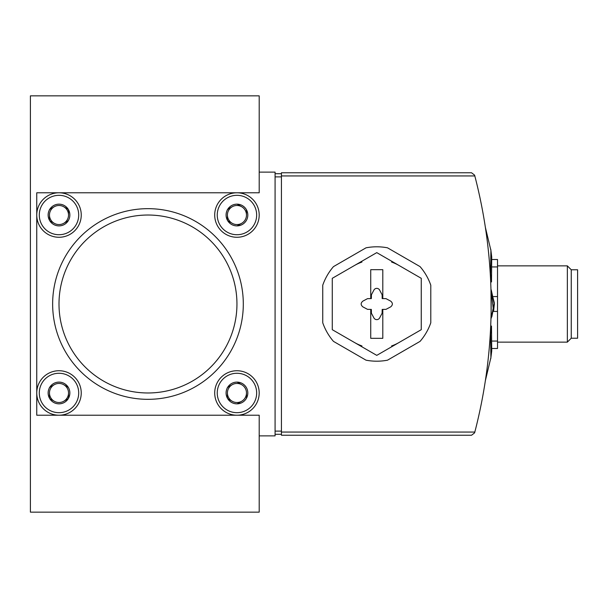 <?xml version="1.0" encoding="UTF-8"?>
<svg xmlns="http://www.w3.org/2000/svg" width="608" height="608" viewBox="0 0 608 608"><rect width="100%" height="100%" fill="white"/><g stroke="black" fill="none" stroke-linecap="round" stroke-linejoin="round"><path stroke-width="0.91" d="M471.534 172.763L474.605 175.134L474.818 175.94L474.605 175.134L471.534 172.763L281.436 172.763L281.436 435.237L471.534 435.237L474.605 432.866L474.818 432.06L281.436 432.06M281.436 175.94L474.818 175.94A509.702 509.702 0 0 1 474.818 432.06M490.033 269.967C490.93 285.866 490.93 285.866 490.033 269.967L491.5 281.93L491.72 257.009L490.77 249.28L491.72 257.009M491.5 281.93L490.694 282.028L490.542 278.836M485.99 231.542L485.359 227.293L490.907 250.42L490.55 274.2M361.942 345.944A44.49 44.49 0 0 1 354.525 342.524M354.525 265.476A44.49 44.49 0 0 1 361.942 262.056M391.59 262.056A44.49 44.49 0 0 1 399.015 265.476M399.015 342.524A44.49 44.49 0 0 1 391.59 345.944M430.791 322.802L430.791 285.198A57.198 57.198 0 0 0 420.06 266.616L387.501 247.813A57.198 57.198 0 0 0 366.039 247.813L333.48 266.616A57.198 57.198 0 0 0 322.749 285.198L322.749 322.802A57.198 57.198 0 0 0 333.48 341.384L366.039 360.187A57.198 57.198 0 0 0 387.501 360.187L420.06 341.384A57.198 57.198 0 0 0 430.791 322.802M259.198 172.125L259.198 95.859L30.4 95.859L30.4 512.141L259.198 512.141L259.198 415.218L36.754 415.218L36.754 192.782L259.198 192.782L259.198 172.125L275.082 172.125L275.082 435.875L259.198 435.875M147.972 215.027A88.973 88.973 0 0 1 225.028 348.49A88.973 88.973 0 0 1 70.923 348.49A88.973 88.973 0 0 1 147.972 215.027M147.972 208.666A95.334 95.334 0 0 1 230.531 351.667A95.334 95.334 0 0 1 65.413 351.667A95.334 95.334 0 0 1 147.972 208.666M281.436 434.287L275.082 434.287M281.436 173.713L275.082 173.713M474.605 432.866L471.534 435.237M492.419 266.935L497.519 266.935L497.519 259.51L491.994 259.51M497.519 266.935L497.519 296.575L493.574 296.575M497.519 296.575L497.519 311.425L493.574 311.425M497.519 311.425L497.519 341.065L492.419 341.065M497.519 341.065L497.519 348.49L491.994 348.49M497.519 265.871L567.348 265.871L567.348 342.129L497.519 342.129M567.348 265.871L571.246 269.77L571.246 338.23L567.348 342.129M571.246 269.77L577.6 269.77L577.6 338.23L571.246 338.23M490.968 289.697L491.165 318.303L494.304 302.738L491.165 290.578L494.35 304.441L491.773 316.973M491.165 290.586L493.567 311.448L494.342 304L491.165 289.697L494.35 303.559L491.165 317.414M490.55 333.8L490.907 357.58L485.359 380.707M490.033 338.033L491.5 326.07L491.72 350.991L490.77 358.72L491.72 350.991M236.953 234.726A19.699 19.699 0 0 1 219.891 205.177A19.699 19.699 0 0 1 254.015 205.177A19.699 19.699 0 0 1 236.953 234.726M227.415 209.517L227.415 209.806A10.868 10.868 0 0 0 227.415 220.24L227.666 220.674A10.868 10.868 0 0 0 236.702 225.887L237.196 225.887A10.868 10.868 0 0 0 246.232 220.674L246.483 220.24A10.868 10.868 0 0 0 246.483 209.806L246.232 209.38A10.868 10.868 0 0 0 237.196 204.159L236.702 204.159A10.868 10.868 0 0 0 227.666 209.38L227.415 209.517M227.415 220.24L227.415 215.027A9.53 9.53 0 0 1 232.188 206.766L227.666 209.38L232.188 206.766A9.53 9.53 0 0 1 241.718 206.766L237.196 204.159L241.718 206.766A9.53 9.53 0 0 1 246.483 215.027L246.483 209.806L246.483 215.027A9.53 9.53 0 0 1 241.718 223.28L237.196 225.887L241.718 223.28A9.53 9.53 0 0 1 232.188 223.28L227.666 220.674L232.188 223.28A9.53 9.53 0 0 1 227.415 215.027L227.415 220.24M236.953 237.272A22.245 22.245 0 0 1 217.687 203.9A22.245 22.245 0 0 1 256.211 203.9A22.245 22.245 0 0 1 236.953 237.272M58.999 234.726A19.699 19.699 0 0 1 41.937 205.177A19.699 19.699 0 0 1 76.061 205.177A19.699 19.699 0 0 1 58.999 234.726M49.468 209.517L49.468 209.806A10.868 10.868 0 0 0 49.468 220.24L49.712 220.674A10.868 10.868 0 0 0 58.748 225.887L59.25 225.887A10.868 10.868 0 0 0 68.286 220.674L68.529 220.24A10.868 10.868 0 0 0 68.529 209.806L68.286 209.38A10.868 10.868 0 0 0 59.25 204.159L58.748 204.159A10.868 10.868 0 0 0 49.712 209.38L49.468 209.517M49.468 220.24L49.468 215.027A9.53 9.53 0 0 1 54.234 206.766L49.712 209.38L54.234 206.766A9.53 9.53 0 0 1 63.764 206.766L68.286 209.38L63.764 206.766A9.53 9.53 0 0 1 68.529 215.027L68.529 209.806L68.529 215.027A9.53 9.53 0 0 1 63.764 223.28L68.286 220.674L63.764 223.28A9.53 9.53 0 0 1 54.234 223.28L49.712 220.674L54.234 223.28A9.53 9.53 0 0 1 49.468 215.027L49.468 220.24M58.999 237.272A22.245 22.245 0 0 1 39.733 203.9A22.245 22.245 0 0 1 78.265 203.9A22.245 22.245 0 0 1 58.999 237.272M236.953 412.68A19.699 19.699 0 0 1 219.891 383.124A19.699 19.699 0 0 1 254.015 383.124A19.699 19.699 0 0 1 236.953 412.68M227.415 387.471L227.415 387.76A10.868 10.868 0 0 0 227.415 398.194L227.666 398.62A10.868 10.868 0 0 0 236.702 403.841L237.196 403.841A10.868 10.868 0 0 0 246.232 398.62L246.483 398.194A10.868 10.868 0 0 0 246.483 387.76L246.232 387.326A10.868 10.868 0 0 0 237.196 382.113L236.702 382.113A10.868 10.868 0 0 0 227.666 387.326L227.415 387.471M227.415 398.194L227.415 392.973A9.53 9.53 0 0 1 232.188 384.72L227.666 387.326L232.188 384.72A9.53 9.53 0 0 1 241.718 384.72L237.196 382.113L241.718 384.72A9.53 9.53 0 0 1 246.483 392.973L246.483 398.194L246.483 392.973A9.53 9.53 0 0 1 241.718 401.234L237.196 403.841L241.718 401.234A9.53 9.53 0 0 1 232.188 401.234L227.666 398.62L232.188 401.234A9.53 9.53 0 0 1 227.415 392.973L227.415 398.194M236.953 415.218A22.245 22.245 0 0 1 217.687 381.854A22.245 22.245 0 0 1 256.211 381.854A22.245 22.245 0 0 1 236.953 415.218M58.999 412.68A19.699 19.699 0 0 1 41.937 383.124A19.699 19.699 0 0 1 76.061 383.124A19.699 19.699 0 0 1 58.999 412.68M49.468 387.471L49.468 387.76A10.868 10.868 0 0 0 49.468 398.194L49.712 398.62A10.868 10.868 0 0 0 58.748 403.841L59.25 403.841A10.868 10.868 0 0 0 68.286 398.62L68.529 398.194A10.868 10.868 0 0 0 68.529 387.76L68.286 387.326A10.868 10.868 0 0 0 59.25 382.113L58.748 382.113A10.868 10.868 0 0 0 49.712 387.326L49.468 387.471M49.468 398.194L49.468 392.973A9.53 9.53 0 0 1 54.234 384.72L49.712 387.326L54.234 384.72A9.53 9.53 0 0 1 63.764 384.72L68.286 387.326L63.764 384.72A9.53 9.53 0 0 1 68.529 392.973L68.529 398.194L68.529 392.973A9.53 9.53 0 0 1 63.764 401.234L68.286 398.62L63.764 401.234A9.53 9.53 0 0 1 54.234 401.234L49.712 398.62L54.234 401.234A9.53 9.53 0 0 1 49.468 392.973L49.468 398.194M58.999 415.218A22.245 22.245 0 0 1 39.733 381.854A22.245 22.245 0 0 1 78.265 381.854A22.245 22.245 0 0 1 58.999 415.218M382.804 338.322L382.804 309.404L386.004 309.35L390.686 306.865C392.935 304.95 392.935 303.042 390.686 301.135L386.004 298.65L382.804 298.596L382.804 269.678L370.728 269.678L370.728 298.596L367.528 298.65L362.854 301.135C360.605 303.05 360.605 304.958 362.854 306.865L367.528 309.35L370.728 309.404L370.728 338.322L382.804 338.322M376.77 355.368L421.26 329.688L421.26 278.312L376.77 252.632L332.28 278.312L332.28 329.688L376.77 355.368M370.728 298.596L371.351 298.581L371.42 294.758L373.905 290.084A3.238 3.238 0 0 1 379.628 290.084L382.12 294.758L382.181 298.581L382.804 298.596M382.804 309.404L382.181 309.419L382.12 313.242L379.628 317.916A3.238 3.238 0 0 1 373.905 317.916L371.42 313.242L371.351 309.419L370.728 309.404M281.436 176.89L275.082 176.89M281.436 431.11L275.082 431.11M494.35 304.441L494.35 303.559M491.5 326.07L490.694 325.972"/></g></svg>
